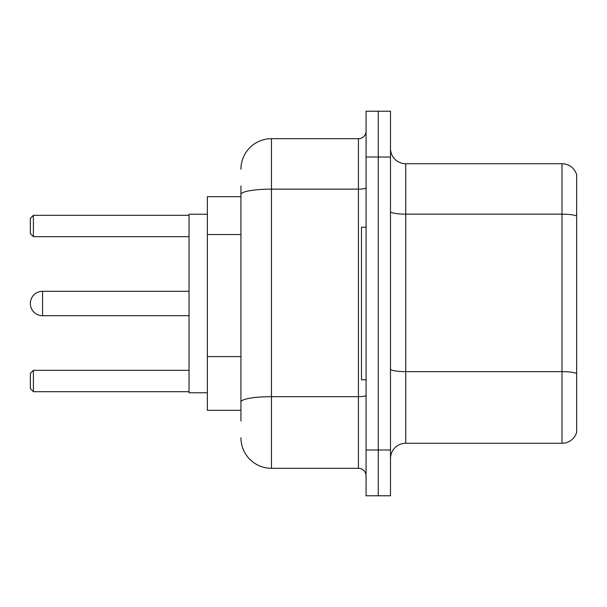 <?xml version="1.0" encoding="UTF-8"?>
<svg xmlns="http://www.w3.org/2000/svg" width="607" height="607" viewBox="0 0 607 607"><rect width="100%" height="100%" fill="white"/><g stroke="black" fill="none" stroke-linecap="round" stroke-linejoin="round"><path stroke-width="0.91" d="M240.933 223.831L240.933 194.437L240.933 196.683L207.366 196.683L207.366 410.317L240.933 410.317M240.933 421L240.933 186M366.067 449.992L366.067 495.775L378.275 495.775L378.275 449.992L378.275 495.775L390.483 495.775L390.483 449.992L378.275 449.992L378.275 157.008L378.275 449.992L366.067 449.992L366.067 157.008L378.275 157.008L378.275 111.225L378.275 157.008L390.483 157.008L390.483 449.992M390.483 157.008L390.483 111.225L366.067 111.225L366.067 157.008M240.933 169.216A30.517 30.517 0 0 1 271.458 138.692L271.458 468.308L358.433 468.308L358.433 138.692A7.633 7.633 0 0 0 366.067 131.066M271.458 138.692L358.433 138.692M240.933 407.267L240.933 367.273M366.067 475.934A7.633 7.633 0 0 0 358.433 468.308M271.458 468.308A30.517 30.517 0 0 1 240.933 437.784M390.483 458.543A15.258 15.258 0 0 1 405.742 443.277L561.999 443.277L561.999 163.723L405.742 163.723A15.258 15.258 0 0 1 390.483 148.457A15.258 15.258 0 0 0 405.742 163.723L405.742 443.277M576.65 174.71A15.258 15.258 0 0 0 561.999 163.723A15.258 15.258 0 0 1 576.65 174.71L576.65 432.29A15.258 15.258 0 0 1 561.999 443.277M576.65 216.282L576.65 382.243M189.05 291.292L42.558 291.292A12.208 12.208 0 0 0 30.35 303.5A12.208 12.208 0 0 1 42.558 291.292A12.208 12.208 0 0 0 30.35 303.5A12.208 12.208 0 0 1 42.558 291.292A12.208 12.208 0 0 0 30.35 303.5A12.208 12.208 0 0 1 42.558 291.292A12.208 12.208 0 0 0 30.35 303.5A12.208 12.208 0 0 1 42.558 291.292L42.558 315.708A12.208 12.208 0 0 1 30.35 303.5M366.067 227.2L361.484 227.2L361.484 379.8L366.067 379.8M207.366 214.233L189.05 214.233L189.05 392.767L207.366 392.767M33.4 391.705L30.35 388.647L30.35 373.388L33.4 370.338L33.4 391.705L189.05 391.705M33.4 370.338L189.05 370.338M33.4 236.662L30.35 233.612L30.35 218.353L33.4 215.295L33.4 236.662L189.05 236.662M33.4 215.295L189.05 215.295M240.933 234.514L207.366 234.514M240.933 356.59L207.366 356.59M366.067 395.339A7.633 1.328 0 0 1 358.433 396.667L271.458 396.667A30.517 5.296 180 0 0 240.933 401.971M240.933 194.437A30.517 5.296 180 0 1 271.458 189.134L358.433 189.134A7.633 1.328 0 0 0 366.067 187.806M576.65 216.069A15.258 2.648 180 0 0 561.999 214.157L405.742 214.157A15.258 2.648 -0 0 1 390.483 211.509M576.65 373.548A15.258 2.648 180 0 0 561.999 371.643L405.742 371.643A15.258 2.648 0 0 1 390.483 368.988M189.05 315.708L42.558 315.708"/></g></svg>

